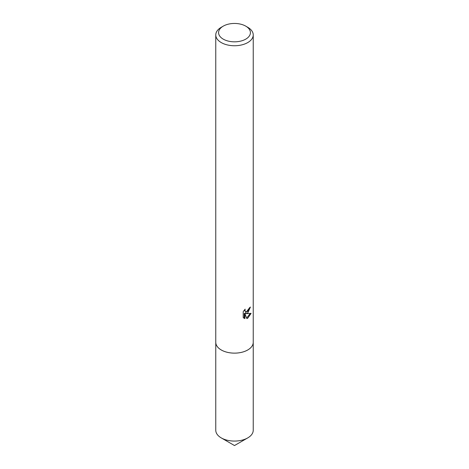 <?xml version="1.0" encoding="UTF-8"?>
<svg xmlns="http://www.w3.org/2000/svg" width="469" height="469" viewBox="0 0 469 469"><rect width="100%" height="100%" fill="white"/><g stroke="black" fill="none" stroke-linecap="round" stroke-linejoin="round"><path stroke-width="0.7" d="M253.231 341.983A18.737 10.816 180 0 1 253.237 342.323A18.731 10.816 180 0 1 247.743 349.962A18.731 10.816 180 0 1 227.33 352.307A18.731 10.816 180 0 1 215.769 342.317A18.737 10.816 180 0 1 215.769 341.983M253.231 342.083A18.737 10.816 180 0 1 247.749 349.974A18.737 10.816 180 0 1 227.137 352.272A18.737 10.816 180 0 1 215.769 342.083M247.743 313.011L245.949 313.685L251.079 313.356L247.743 318.216L246.864 318.586L244.924 313.738L244.924 318.627L243.212 317.624L243.212 311.592L245.181 309.153L244.912 310.349L245.639 311.779L247.743 311.393L249.098 309.229L249.297 307.975A18.731 10.816 0 0 0 250.434 307.025L247.743 313.011M245.756 26.141L247.743 27.29A18.731 10.816 180 0 1 253.231 34.935A18.731 10.816 180 0 1 247.743 42.579A18.731 10.816 180 0 1 227.33 44.924A18.731 10.816 180 0 1 215.769 34.935A18.731 10.816 180 0 1 221.257 27.29L223.244 26.141A15.923 9.192 180 0 1 245.756 26.141A15.923 9.192 180 0 1 245.756 39.138A15.923 9.192 180 0 1 223.244 39.138A15.923 9.192 180 0 1 223.244 26.141L221.257 27.29M249.678 307.682L245.281 313.298L245.949 313.685M245.645 311.779L244.249 310.156M243.687 318.046L244.243 318.234L244.243 313.351L244.924 313.738M246.653 318.041L250.2 313.544M244.243 318.24L244.924 318.627M215.763 342.323A18.737 10.816 180 0 0 221.251 349.974A18.737 10.816 180 0 0 241.67 352.319A18.737 10.816 180 0 0 253.237 342.323L253.231 430.261A18.731 10.816 180 0 1 247.743 437.905L234.5 445.55L221.257 437.905A18.731 10.816 180 0 1 215.769 430.261L215.769 34.935M247.743 437.905A18.731 10.816 180 0 1 221.257 437.905L234.5 445.55M253.231 342.317L253.231 34.935"/></g></svg>
